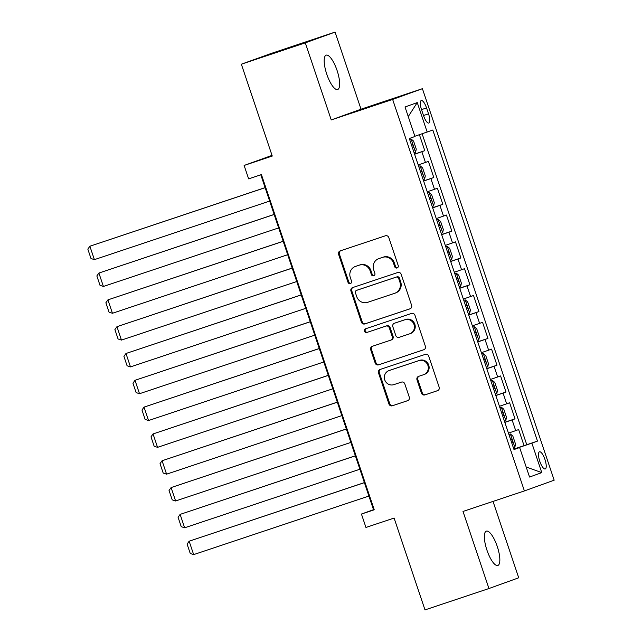 <?xml version="1.0" encoding="UTF-8"?>
<svg xmlns="http://www.w3.org/2000/svg" width="642" height="642" viewBox="0 0 642 642"><rect width="100%" height="100%" fill="white"/><g stroke="black" fill="none" stroke-linecap="round" stroke-linejoin="round"><path stroke-width="0.96" d="M397.085 267.971A1.942 1.854 -109.8 0 0 398.225 265.547L388.811 237.58A2.777 2.648 -109.8 0 0 385.409 235.783L340.22 250.886A2.777 2.648 -109.8 0 0 338.591 254.36L348.004 282.32A1.942 1.854 -109.8 0 0 350.42 283.563A1.942 1.854 -109.8 0 0 351.519 281.148L350.299 277.529A8.884 8.474 -109.8 0 1 355.323 266.486A8.884 8.474 -109.8 0 1 355.499 266.422L359.271 265.162A8.884 8.474 -109.8 0 1 370.137 270.9L371.357 274.519A1.942 1.854 -109.8 0 0 373.772 275.763A1.942 1.854 -109.8 0 0 374.872 273.348L373.652 269.728A8.884 8.474 -109.8 0 1 378.668 258.686A8.884 8.474 -109.8 0 1 378.852 258.622L382.616 257.362A8.884 8.474 -109.8 0 1 393.49 263.1L394.702 266.719A1.942 1.854 -109.8 0 0 397.085 267.971M497.253 546.446A18.104 5.473 71.5 0 0 486.363 531.127A18.104 5.473 71.5 0 0 486.949 550.162A18.104 5.473 71.5 0 0 497.839 565.474A18.104 5.473 71.5 0 0 497.253 546.446M337.074 70.476A18.104 5.473 71.5 0 0 326.184 55.156A18.104 5.473 71.5 0 0 326.77 74.191A18.104 5.473 71.5 0 0 337.66 89.503A18.104 5.473 71.5 0 0 337.074 70.476M544.938 459.455A9.052 2.737 71.5 0 0 539.497 451.799A9.052 2.737 71.5 0 0 539.786 461.317A9.052 2.737 71.5 0 0 545.235 468.973A9.052 2.737 71.5 0 0 544.938 459.455M421.465 393.129A2.777 2.648 -109.8 0 0 424.86 394.918L437.539 390.681A2.777 2.648 -109.8 0 0 439.168 387.214L428.712 356.158A2.777 2.648 -109.8 0 0 425.317 354.36L380.12 369.463A2.777 2.648 -109.8 0 0 378.499 372.93L388.948 403.995A2.777 2.648 -109.8 0 0 392.35 405.784L407.662 400.664A2.777 2.648 -109.8 0 0 409.291 397.197L404.813 383.908A2.777 2.648 -109.8 0 0 401.419 382.11L393.819 384.646A7.431 7.078 -109.8 0 1 384.767 379.936A7.431 7.078 -109.8 0 1 389.084 370.57L418.841 360.627A7.431 7.078 -109.8 0 1 427.893 365.346A7.431 7.078 -109.8 0 1 423.576 374.711L418.616 376.364A2.777 2.648 -109.8 0 0 416.995 379.839L421.465 393.129L422.267 392.84A2.777 2.648 -109.8 0 0 425.67 394.629L437.836 390.561M305.303 42.845L331.248 119.934L361.021 109.196L335.076 32.1L305.303 42.845L241.352 64.208L272.256 156.054L244.12 165.451L248.631 178.861L261.422 174.584L374.23 509.78L361.438 514.049L365.948 527.459L394.092 518.054L424.996 609.9L488.947 588.529L518.72 577.792L493.016 501.41M331.248 119.934L392.639 99.422L524.394 490.929L463.002 511.441L488.947 588.529M409.997 308.826A2.777 2.648 -109.8 0 0 411.618 305.351L401.17 274.295A2.777 2.648 -109.8 0 0 397.767 272.505L352.57 287.6A2.777 2.648 -109.8 0 0 350.949 291.075L361.398 322.132A2.777 2.648 -109.8 0 0 364.8 323.929L410.11 308.786M414.941 315.222L425.389 346.287A2.777 2.648 -109.8 0 1 423.768 349.754L378.571 364.857A2.777 2.648 -109.8 0 1 375.177 363.059L370.699 349.77A2.777 2.648 -109.8 0 1 372.328 346.303L390.657 340.172A2.777 2.648 -109.8 0 0 392.278 336.705L389.317 327.885A2.777 2.648 -109.8 0 0 385.914 326.096L366.839 332.468A1.942 1.854 -109.8 0 1 364.463 331.232A1.942 1.854 -109.8 0 1 365.595 328.784L411.546 313.432A2.777 2.648 -109.8 0 1 414.941 315.222M241.352 64.208L271.125 53.471L335.076 32.1M513.825 449.071L524.057 445.652L518.64 429.57L515.703 430.63L512.091 419.9L504.845 422.396M504.805 422.259L515.028 418.841L509.612 402.751L506.674 403.81L503.071 393.089L495.825 395.576M495.776 395.44L506.008 392.029L500.591 375.939L497.654 376.998L494.043 366.269L486.797 368.765M486.756 368.628L496.98 365.21L491.563 349.12L488.626 350.179L485.023 339.457L477.776 341.945M477.728 341.809L487.96 338.398L482.543 322.308L479.606 323.367L475.995 312.638L468.748 315.134M468.708 314.997L478.932 311.579L473.515 295.489L470.578 296.548L466.975 285.826L459.728 288.314M459.68 288.178L469.912 284.767L464.495 268.677L461.558 269.736L457.947 259.007L450.7 261.503M450.66 261.366L460.884 257.948L455.467 241.857L452.53 242.917L448.918 232.195L441.68 234.683M441.632 234.555L451.864 231.136L446.447 215.046L443.51 216.105L439.898 205.376L432.652 207.872M432.612 207.735L442.836 204.316L437.419 188.226L434.482 189.286L430.87 178.564L423.632 181.052M423.584 180.924L433.807 177.505L428.399 161.415L418.215 164.97M421.561 109.742L423.543 115.64A8.771 2.648 71.5 0 0 428.816 123.055A8.771 2.648 71.5 0 0 428.535 113.835L426.545 107.936A8.771 2.648 71.5 0 0 421.272 100.521A8.771 2.648 71.5 0 0 421.561 109.742M392.639 99.422L422.412 88.684L554.166 480.184L524.394 490.929M524.057 445.652L537.49 441.094L432.812 130.037L414.868 136.256M537.49 441.094L531.857 443.124L541.784 472.624L529.554 477.038L519.627 447.538L513.993 449.569L409.315 138.511L414.949 136.481L405.022 106.989L417.252 102.576L427.179 132.067M414.563 154.104L424.787 150.685L414.604 154.24M433.807 177.505L430.87 178.564M442.836 204.316L439.898 205.376M451.864 231.136L448.918 232.195M460.884 257.948L457.947 259.007M469.912 284.767L466.975 285.826M478.932 311.579L475.995 312.638M487.96 338.398L485.023 339.457M496.98 365.21L494.043 366.269M506.008 392.029L503.071 393.089M515.028 418.841L512.091 419.9M526.753 444.681L422.123 133.793M424.787 150.685L419.411 134.716M518.479 447.907L513.881 449.223M361.021 109.196L422.412 88.684M260.804 174.793L373.508 509.7L361.438 514.049M272.031 155.38L244.12 165.451M374.134 509.491L373.508 509.7M427.243 191.781L434.482 189.286M436.263 218.593L443.51 216.105M445.291 245.413L452.53 242.917M454.311 272.224L461.558 269.736M463.339 299.044L470.578 296.548M472.36 325.855L479.606 323.367M481.388 352.675L488.626 350.179M490.408 379.486L497.654 376.998M499.436 406.306L506.674 403.81M519.627 447.538L513.929 449.376M508.456 433.117L515.703 430.63M518.407 447.707L531.857 443.124M408.248 116.579L417.252 102.576M541.784 472.624L526.175 466.999M397.51 267.762A1.942 1.854 -109.8 0 1 395.512 266.43L394.292 262.811A8.884 8.474 -109.8 0 0 383.426 257.073L382.616 257.362M378.668 258.686L379.478 258.389A8.884 8.474 -109.8 0 1 379.655 258.333L383.426 257.073M355.323 266.486L356.125 266.197A8.884 8.474 -109.8 0 1 356.302 266.133L360.074 264.873A8.884 8.474 -109.8 0 1 370.94 270.611L372.159 274.23A1.942 1.854 -109.8 0 0 374.158 275.57M340.725 250.717A2.777 2.648 -109.8 0 0 339.393 254.063L348.807 282.031A1.942 1.854 -109.8 0 0 350.805 283.371M353.084 287.431A2.777 2.648 -109.8 0 0 351.752 290.786L362.208 321.843A2.777 2.648 -109.8 0 0 365.603 323.632L410.294 308.706M398.626 278.363A1.942 1.854 -109.8 0 0 396.25 277.111L356.575 290.369A1.942 1.854 -109.8 0 0 355.435 292.792L356.719 296.612A8.884 8.474 -109.8 0 0 367.593 302.35L394.71 293.29A8.884 8.474 -109.8 0 0 394.894 293.225A8.884 8.474 -109.8 0 0 399.91 282.183L398.626 278.363L399.428 278.074A1.942 1.854 -109.8 0 0 397.053 276.822L396.25 277.111M357.305 290.104A1.942 1.854 -109.8 0 1 357.377 290.072L397.053 276.822M395.512 293.001A8.884 8.474 -109.8 0 0 395.697 292.937A8.884 8.474 -109.8 0 0 400.712 281.894L399.91 282.183M399.428 278.074L400.712 281.894M424.065 349.633L378.571 364.857M372.833 346.126A2.777 2.648 -109.8 0 0 371.509 349.481L375.979 362.77A2.777 2.648 -109.8 0 0 379.374 364.568M390.769 340.132L391.459 339.883A2.777 2.648 -109.8 0 0 393.089 336.416L390.119 327.597A2.777 2.648 -109.8 0 0 386.725 325.807L366.839 332.468M366.149 328.6A1.942 1.854 -109.8 0 0 367.641 332.179M409.676 333.824A7.431 7.078 -109.8 0 0 413.994 324.459A7.431 7.078 -109.8 0 0 404.933 319.74L394.453 323.239A2.777 2.648 -109.8 0 0 392.832 326.714L395.793 335.533A2.777 2.648 -109.8 0 0 399.196 337.323L409.676 333.824M410.479 333.527A7.431 7.078 -109.8 0 0 414.804 324.162A7.431 7.078 -109.8 0 0 405.744 319.451L404.933 319.74M395.143 322.99A2.777 2.648 -109.8 0 1 395.255 322.95L405.744 319.451M419.122 376.196A2.777 2.648 -109.8 0 0 417.798 379.542L422.267 392.84M424.378 374.414A7.431 7.078 -109.8 0 0 428.704 365.049A7.431 7.078 -109.8 0 0 419.643 360.339L418.841 360.627M389.59 370.386A7.431 7.078 -109.8 0 1 389.887 370.273L419.643 360.339M380.634 369.294A2.777 2.648 -109.8 0 0 379.302 372.641L389.758 403.698A2.777 2.648 -109.8 0 0 393.153 405.495L407.959 400.544M414.146 152.876L415.559 152.379L416.265 149.113L413.56 141.071L411.049 138.969L409.636 139.466M411.049 138.969L409.628 139.442M265.122 187.633L89.88 246.231L265.138 187.681M269.648 201.082L94.39 259.641L90.987 258.525L87.834 249.136L89.88 246.231L94.39 259.641M412.926 147.604L412.429 147.772L412.926 147.604C413.6 146.175 413.239 145.1 411.843 144.386L411.345 144.562M420.069 165.788L418.656 166.278L420.069 165.788L422.58 167.883L425.293 175.932L424.603 179.11L420.133 165.837M274.142 214.444L98.9 273.051L274.158 214.492M424.603 179.11L423.166 179.688M278.676 227.902L103.41 286.46L100.016 285.337L96.854 275.956L98.9 273.051L103.41 286.46M421.457 174.592L421.946 174.423C422.629 172.987 422.267 171.912 420.863 171.205L420.374 171.374M429.097 192.6L427.684 193.098L429.097 192.6L431.609 194.703L434.313 202.744L433.623 205.93L429.161 192.656M283.17 241.256L107.928 299.862L283.186 241.304M433.623 205.93L432.194 206.499M287.696 254.713L112.438 313.272L109.036 312.156L105.882 302.767L107.928 299.862L112.438 313.272M430.477 201.411L430.975 201.235C431.649 199.798 431.288 198.731 429.891 198.017L429.394 198.193M441.214 233.319L442.627 232.821L443.341 229.563L440.629 221.514L438.117 219.42L436.704 219.909M438.117 219.42L436.696 219.893M292.198 268.075L116.948 326.682L292.214 268.123M296.724 281.533L121.458 340.091L118.064 338.968L114.902 329.587L116.948 326.682L121.458 340.091M439.995 228.054L439.505 228.215L439.995 228.054C440.677 226.618 440.316 225.543 438.911 224.836L438.422 225.005M450.243 260.13L451.655 259.641L452.361 256.375L449.657 248.334L447.145 246.231L445.733 246.729M447.145 246.231L445.725 246.705M301.218 294.887L125.976 353.493L301.234 294.935M305.744 308.345L130.487 366.903L127.084 365.788L123.93 356.398L125.976 353.493L130.487 366.903M449.023 254.866L448.525 255.035L449.023 254.866C449.697 253.43 449.336 252.362 447.939 251.648L447.442 251.825M456.165 273.051L454.753 273.54L456.165 273.051L458.677 275.145L461.389 283.194L460.699 286.372L456.229 273.099M310.247 321.706L134.997 380.313L310.263 321.754M460.699 286.372L459.263 286.95M314.773 335.164L139.507 393.715L136.112 392.599L132.95 383.218L134.997 380.313L139.507 393.715M458.043 281.686L457.553 281.846L458.043 281.686C458.725 280.249 458.364 279.174 456.96 278.467L456.47 278.636M468.291 313.761L469.703 313.272L470.409 310.006L467.705 301.965L465.193 299.862L463.781 300.36M465.193 299.862L463.773 300.336M319.267 348.518L144.025 407.124L319.283 348.566M323.793 361.976L148.535 420.534L145.132 419.419L141.978 410.029L144.025 407.124L148.535 420.534M467.071 308.497L466.573 308.666L467.071 308.497C467.745 307.061 467.384 305.993 465.988 305.279L465.49 305.448M477.319 340.581L478.723 340.083L479.438 336.825L476.725 328.776L474.213 326.674L472.801 327.171M474.213 326.674L472.793 327.155M328.295 375.337L153.045 433.944L328.311 375.385M332.821 388.795L157.555 447.346L154.16 446.23L150.998 436.849L153.045 433.944L157.555 447.346M476.091 335.317L475.602 335.477L476.091 335.317C476.773 333.88 476.412 332.805 475.008 332.099L474.518 332.267M483.241 353.493L481.829 353.983L483.241 353.493L485.753 355.596L488.458 363.637L487.768 366.815L483.306 353.541M337.315 402.149L162.073 460.755L337.331 402.197M487.768 366.815L486.339 367.393M341.841 415.607L166.583 474.165L163.188 473.05L160.027 463.66L162.073 460.755L166.583 474.165M485.119 362.128L484.622 362.297L485.119 362.128C485.793 360.692 485.432 359.624 484.036 358.91L483.538 359.079M492.262 380.305L490.849 380.802L492.262 380.305L494.773 382.407L497.486 390.456L496.796 393.634L492.326 380.361M346.343 428.968L171.093 487.575L346.359 429.017M496.796 393.634L495.367 394.212M350.869 442.418L175.611 500.977L172.208 499.861L169.047 490.48L171.093 487.575L175.611 500.977M493.65 389.116L494.139 388.948C494.822 387.511 494.46 386.436 493.056 385.73L492.566 385.898M504.387 421.024L505.8 420.534L506.506 417.268L503.801 409.227L501.29 407.124L499.877 407.614M501.29 407.124L499.869 407.598M355.363 455.78L180.121 514.386L355.379 455.828M359.889 469.238L184.631 527.796L181.237 526.681L178.075 517.292L180.121 514.386L184.631 527.796M503.168 415.759L502.67 415.928L503.168 415.759C503.842 414.323 503.48 413.255 502.084 412.541L501.595 412.71M513.415 447.843L514.828 447.346L515.534 444.087L512.822 436.038L510.31 433.936L508.897 434.433M510.31 433.936L508.897 434.409M364.391 482.599L189.141 541.206L364.407 482.648M368.917 496.049L193.659 554.608L190.257 553.492L187.103 544.103L189.141 541.206L193.659 554.608M512.188 442.571L511.698 442.739L512.188 442.571C512.87 441.142 512.509 440.067 511.104 439.353L510.615 439.529M425.461 162.474L421.85 151.745M421.521 109.621L426.545 107.936M423.503 115.52L428.535 113.835M394.292 262.811L393.49 263.1M379.655 258.333L378.852 258.622M372.159 274.23L371.357 274.519M370.94 270.611L370.137 270.9M360.074 264.873L359.271 265.162M356.302 266.133L355.499 266.422M348.807 282.031L348.004 282.32M339.393 254.063L338.591 254.36M395.512 266.43L394.702 266.719M365.603 323.632L364.8 323.929M362.208 321.843L361.398 322.132M351.752 290.786L350.949 291.075M357.377 290.072L356.575 290.369M375.979 362.77L375.177 363.059M371.509 349.481L370.699 349.77M393.089 336.416L392.278 336.705M390.119 327.597L389.317 327.885M386.725 325.807L385.914 326.096M395.255 322.95L394.453 323.239M417.798 379.542L416.995 379.839M389.887 370.273L389.084 370.57M393.153 405.495L392.35 405.784M389.758 403.698L388.948 403.995M379.302 372.641L378.499 372.93M425.67 394.629L424.86 394.918M415.575 152.298L411.105 139.025M421.449 174.584L421.946 174.423M430.477 201.403L430.975 201.235M442.651 232.741L438.181 219.468M451.671 259.561L447.209 246.287M469.719 313.192L465.257 299.918M478.747 340.003L474.277 326.73M493.65 389.108L494.139 388.948M505.816 420.446L501.354 407.172M514.844 447.265L510.374 433.992M357.337 290.088L356.535 290.377M395.697 292.937L394.894 293.225M391.516 339.867L390.713 340.156M410.631 333.479L409.829 333.768M395.199 322.974L394.397 323.263M424.531 374.366L423.728 374.655M389.734 370.33L388.932 370.619"/></g></svg>
